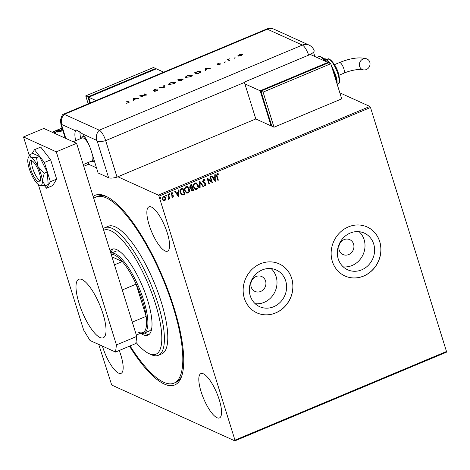 <?xml version="1.0" encoding="UTF-8"?>
<svg xmlns="http://www.w3.org/2000/svg" width="470" height="470" viewBox="0 0 470 470"><rect width="100%" height="100%" fill="white"/><g stroke="black" fill="none" stroke-linecap="round" stroke-linejoin="round"><path stroke-width="0.7" d="M93.16 196.483A102.824 30.579 67.3 0 1 106.032 196.29A102.824 30.579 67.3 0 1 174.006 307.75A102.824 30.579 67.3 0 1 181.579 376.511A102.824 30.579 67.3 0 1 129.497 346.196M93.753 198.387A100.903 30.009 67.3 0 1 96.009 197.024A100.903 30.009 67.3 0 1 123.099 211.524A100.903 30.009 67.3 0 1 174.417 311.175A100.903 30.009 67.3 0 1 174.029 383.138L175.721 382.433A100.903 30.009 -112.7 0 0 181.972 375.307M339.181 250.111A8.166 7.426 114.4 0 0 343.006 254.534A8.166 7.426 114.4 0 0 351.307 252.807A8.166 7.426 114.4 0 0 353.569 244.083A8.166 7.426 114.4 0 0 349.745 239.653A8.166 7.426 114.4 0 0 341.443 241.386A8.166 7.426 114.4 0 0 339.181 250.111M251.18 287A8.166 7.426 114.4 0 0 255.004 291.424A8.166 7.426 114.4 0 0 263.306 289.69A8.166 7.426 114.4 0 0 265.568 280.966A8.166 7.426 114.4 0 0 261.749 276.542A8.166 7.426 114.4 0 0 253.447 278.275A8.166 7.426 114.4 0 0 251.18 287M250.228 295.765A20.14 18.312 114.4 0 0 259.651 306.675A20.14 18.312 114.4 0 0 280.12 302.41A20.14 18.312 114.4 0 0 285.701 280.896A20.14 18.312 114.4 0 0 276.278 269.986A20.14 18.312 114.4 0 0 255.809 274.251A20.14 18.312 114.4 0 0 250.228 295.765M255.204 303.726A20.14 18.312 114.4 0 0 276.107 276.548A20.14 18.312 114.4 0 0 271.131 268.587M338.23 258.876A20.14 18.312 114.4 0 0 347.653 269.786A20.14 18.312 114.4 0 0 368.122 265.521A20.14 18.312 114.4 0 0 373.703 244.006A20.14 18.312 114.4 0 0 364.279 233.096A20.14 18.312 114.4 0 0 343.811 237.362A20.14 18.312 114.4 0 0 338.23 258.876M343.206 266.843A20.14 18.312 114.4 0 0 364.109 239.659A20.14 18.312 114.4 0 0 359.133 231.698M332.343 261.408A26.907 24.463 114.4 0 0 344.933 275.984A26.907 24.463 114.4 0 0 372.275 270.279A26.907 24.463 114.4 0 0 379.731 241.545A26.907 24.463 114.4 0 0 367.146 226.969A26.907 24.463 114.4 0 0 339.798 232.668A26.907 24.463 114.4 0 0 332.343 261.408M344.892 275.966A26.907 24.463 114.4 0 0 372.216 270.232A26.907 24.463 114.4 0 0 379.66 241.51A26.907 24.463 114.4 0 0 367.111 226.951M244.347 298.291A26.907 24.463 114.4 0 0 256.931 312.867A26.907 24.463 114.4 0 0 284.274 307.169A26.907 24.463 114.4 0 0 291.729 278.434A26.907 24.463 114.4 0 0 279.145 263.852A26.907 24.463 114.4 0 0 251.803 269.557A26.907 24.463 114.4 0 0 244.347 298.291M256.896 312.856A26.907 24.463 114.4 0 0 284.221 307.122A26.907 24.463 114.4 0 0 291.659 278.399A26.907 24.463 114.4 0 0 279.11 263.84M201.072 391.633A24.023 7.144 -112.7 0 0 219.466 417.918A24.023 7.144 -112.7 0 0 219.29 399.888A24.023 7.144 -112.7 0 0 200.89 373.603A24.023 7.144 -112.7 0 0 201.072 391.633M149.125 224.866A24.023 7.144 -112.7 0 0 167.526 251.15A24.023 7.144 -112.7 0 0 167.343 233.12A24.023 7.144 -112.7 0 0 148.949 206.835A24.023 7.144 -112.7 0 0 149.125 224.866M102.407 346.102A24.023 7.144 -112.7 0 0 102.695 347.042A24.023 7.144 -112.7 0 0 121.09 373.327A24.023 7.144 -112.7 0 0 120.908 355.302A24.023 7.144 -112.7 0 0 119.233 350.497M117.876 176.779L158.32 195.109L369.861 106.437L370.501 107.477L158.96 196.155L234.959 440.161L446.5 351.49L446.412 352.2L234.871 440.872L111.713 385.053L98.753 344.445M56.882 131.911C56.083 131.606 56.424 131.101 57.91 130.396L59.285 129.82L61.834 130.977L59.437 131.9L56.882 131.911L56.506 131.571M339.839 92.831L369.861 106.437M62.064 128.016L52.088 132.199M62.745 130.196L61.112 129.685M61.476 130.014C60.718 129.696 61.024 129.179 62.404 128.457M53.633 132.898L54.749 132.434L54.538 131.812L55.031 131.6L55.683 133.55L55.043 133.539M165.646 199.656L164.647 200.919L163.19 200.69L162.25 199.28L163.202 196.272L164.312 196.278L165.593 197.882L165.646 199.656L164.647 200.919M163.542 200.901L163.19 200.69M168.389 194.186L169.787 198.675L169.335 198.863L169.13 198.205L168.566 199.274L168.172 199.268L168.242 198.698L168.812 197.453L167.937 194.374L168.389 194.186M172.972 197.429L171.897 197.159L172.043 196.66L172.772 196.889L173.025 196.102L171.051 194.445L171.609 192.747L172.731 192.964L172.602 193.487L171.826 193.276L171.497 194.233L173.471 195.89L172.972 197.429L171.75 197.095M172.255 197.371L171.897 197.159M172.043 196.66L172.772 196.889M172.79 195.737L171.415 195.079M172.431 192.77L172.466 193.387M172.602 193.487L171.685 193.211L171.497 194.233M171.35 194.169L173.471 195.89M181.52 188.682L182.895 188.106L184.81 194.245L181.814 194.839L180.18 192.624C179.564 190.879 180.01 189.569 181.52 188.682M191.707 184.41L193.617 190.556L192.782 190.908L191.731 190.984L190.943 189.956L191.09 188.417L189.668 187.236L190.52 184.91L191.707 184.41M199.68 181.067L203.492 186.42L202.993 186.625L200.103 182.566L200.114 187.836L199.615 188.041L199.68 181.067M210.008 176.738L210.46 176.55L212.375 182.695L207.987 179.352L209.414 183.934L208.956 184.128L207.041 177.983L211.43 181.308L210.008 176.738M217.099 176.091L218.374 180.18L217.916 180.368L216.623 176.221L217.04 173.612L218.38 173.853L218.292 174.423L217.24 174.241L216.952 176.027L218.374 180.18M218.051 173.683L218.292 174.423M370.501 107.477L446.5 351.49M215.26 181.485L211.371 176.168L211.87 175.956L213.092 177.672L214.755 176.979L214.749 174.752L215.242 174.546L215.26 181.485L215.101 174.605M203.387 179.334L204.25 179.358L205.137 180.122L204.861 180.586L203.616 179.951L203.111 181.344L205.978 183.929L205.367 185.809L203.898 185.251L204.139 184.722L205.179 185.174L205.531 184.146L202.652 181.526L203.387 179.334M204.068 179.951L203.469 179.887L203.111 181.344M204.638 185.127L205.179 185.174M198.123 185.162C198.698 186.901 198.287 188.305 196.883 189.363L195.35 189.345L193.575 187.101C193 185.362 193.417 183.964 194.839 182.918L196.348 182.947L197.976 185.098C198.552 186.837 198.14 188.235 196.742 189.298L196.883 189.363M189.31 188.858C189.892 190.597 189.481 191.995 188.076 193.058L186.537 193.041L184.763 190.797C184.187 189.052 184.61 187.659 186.026 186.613L187.542 186.637L189.163 188.793C189.745 190.532 189.334 191.93 187.929 192.988L188.076 193.058M178.659 196.824L174.77 191.507L175.269 191.302L176.491 193.017L178.154 192.318L178.148 190.091L178.641 189.886L178.659 196.824L178.5 189.945M169.282 193.593L169.97 194.01L169.746 194.686L169.212 194.327L169.429 193.658L169.97 194.01L169.429 193.658M169.823 193.946L169.746 194.686L169.212 194.327M165.792 195.056L166.474 195.479L166.257 196.149L165.716 195.796L165.939 195.121L166.474 195.479L165.939 195.121M166.333 195.408L166.257 196.149L165.716 195.796M160.094 197.447L160.781 197.864L160.558 198.534L160.023 198.181L160.241 197.512L160.781 197.864L160.241 197.512M160.634 197.8L160.558 198.534L160.023 198.181M234.871 440.872L234.959 440.161M158.96 196.155L158.32 195.109M107.166 196.854A100.903 30.009 -112.7 0 0 97.701 196.313L96.009 197.024M218.227 180.11L217.88 180.257M218.15 174.358L217.569 174.206M217.093 174.176L216.952 176.027M211.794 175.992L213.092 177.672M214.755 177.689L213.333 178.154L214.761 180.016L214.755 177.689L213.48 178.224L214.761 180.016M210.349 176.597L212.375 182.695M209.414 183.934L207.987 179.352M209.268 183.87L208.921 184.011M207.106 177.954L211.43 181.308M204.18 179.329L205.137 180.122M204.991 180.057L204.75 180.462M203.998 179.91L203.469 179.887M202.964 181.273L203.445 181.884M203.304 181.814L205.455 183.094M205.308 183.03L205.978 183.929M205.831 183.864L205.367 185.809M205.22 185.744L204.538 185.75M203.992 184.657L205.032 185.109M199.603 181.103L203.492 186.42M203.346 186.349L202.922 186.525M200.114 187.836L200.103 182.566M199.967 187.765L199.615 187.912M196.742 189.298L195.273 189.31M196.278 182.912L197.976 185.098M196.172 183.535L194.903 183.476C193.752 184.316 193.411 185.444 193.881 186.849L195.35 188.658M194.028 186.913L195.426 188.693L196.666 188.74L197.664 185.356L196.243 183.57L195.05 183.541C193.899 184.387 193.558 185.509 194.028 186.913L193.881 186.849M191.596 184.457L193.617 190.556M193.47 190.491L191.66 190.949M190.438 188.264L191.09 188.417M189.974 186.978L191.178 187.847L192.154 187.518L191.443 185.233L190.779 185.386L189.974 186.978L191.032 187.777M191.178 187.847L190.638 187.73M191.249 189.686L191.848 190.362L192.964 190.115L192.353 188.147L191.249 189.686L191.778 190.321M191.977 188.176L191.396 189.757M190.779 185.386L190.121 187.048M191.443 185.233L190.926 185.45M187.929 192.988L186.467 193.005M187.465 186.608L189.163 188.793M187.36 187.23L186.096 187.172C184.945 188.012 184.604 189.134 185.074 190.538L186.543 192.353M185.221 190.608L186.619 192.389L187.859 192.436L188.858 189.052L187.436 187.26L186.243 187.236C185.092 188.076 184.751 189.199 185.221 190.608L185.074 190.538M182.783 188.153L184.81 194.245M184.663 194.18L182.436 194.991M182.29 194.927L181.743 194.803M180.492 192.371L182.495 194.31L184.158 193.81L182.636 188.922L180.833 189.733L180.492 192.371L182.348 194.245M182.495 194.31L181.861 194.151M180.833 189.733L180.639 192.436M182.636 188.922L180.974 189.798M175.192 191.331L176.491 193.017M178.154 193.029L176.732 193.499L178.159 195.361L178.154 193.029L176.879 193.564L178.159 195.361M171.897 196.595L172.625 196.824L171.897 196.595M172.19 195.467L171.268 195.015M172.455 193.423L171.685 193.211L172.455 193.423M172.22 194.809L172.966 195.191M173.324 195.82L172.825 197.365M169.605 194.615L169.065 194.263M168.284 194.228L169.787 198.675M169.647 198.61L169.3 198.751M168.566 199.274L169.13 198.205M168.419 199.209L168.025 199.204M166.11 196.084L165.569 195.726M164.506 200.849L163.049 200.625M164.236 196.243L165.593 197.882M165.446 197.817L165.499 199.591M164.112 196.807L163.231 196.754L162.561 199.022L163.636 200.308M162.708 199.086L163.713 200.343L164.476 200.367L165.135 198.07L164.183 196.842L163.378 196.818L162.561 199.022M160.417 198.469L159.876 198.117M61.212 129.849L61.688 129.25M62.034 130.167L61.635 129.55L62.017 130.167M62.68 128.569L61.928 129.826L62.675 129.967M59.285 130.214L59.285 129.82M59.396 130.172L61.494 131.118M56.611 131.735L57.076 131.212M57.452 132.07L57.34 131.718L59.437 131.688L61.118 131.048L59.091 130.125L57.446 130.871L57.34 131.718L57.035 131.447L57.452 132.07M54.373 133.233L55.031 133.292L54.749 132.434M54.655 132.158L55.031 131.6M55.143 131.953L55.677 133.556M54.814 132.634L53.897 133.022M135.983 342.389A67.269 20.004 -112.7 0 0 137.892 344.581A67.269 20.004 -112.7 0 0 148.908 353.569A67.269 20.004 -112.7 0 0 158.731 315.705A67.269 20.004 -112.7 0 0 121.994 239.841A67.269 20.004 -112.7 0 0 103.688 230.282M103.206 228.731A69.19 20.58 67.3 0 1 104.886 227.692A69.19 20.58 67.3 0 1 123.457 237.632A69.19 20.58 67.3 0 1 158.649 305.964A69.19 20.58 67.3 0 1 158.384 355.314A69.19 20.58 67.3 0 1 151.14 354.615L148.908 353.569M119.597 251.409A43.246 12.86 -112.7 0 0 115.761 251.262L110.861 253.318A43.246 12.86 67.3 0 1 143.802 300.706A43.246 12.86 67.3 0 1 144.12 333.16L149.196 331.027A43.246 12.86 -112.7 0 0 151.787 328.195M144.431 333.03A46.606 13.859 -112.7 0 0 149.143 334.452M110.05 250.71A46.606 13.859 67.3 0 1 111.925 249.229A46.606 13.859 67.3 0 1 124.438 255.927A46.606 13.859 67.3 0 1 148.138 301.952A46.606 13.859 67.3 0 1 147.962 335.192A46.606 13.859 67.3 0 1 140.618 333.254M174.029 383.138A100.903 30.009 67.3 0 1 146.94 368.639A100.903 30.009 67.3 0 1 130.096 345.944M158.384 355.314L161.768 353.892A69.19 20.58 -112.7 0 0 162.038 304.548A69.19 20.58 -112.7 0 0 126.847 236.216A69.19 20.58 -112.7 0 0 108.27 226.27L104.886 227.692M113.282 248.906A46.606 13.859 -112.7 0 0 110.996 253.265M138.48 332.202A42.282 12.578 -112.7 0 0 144.173 331.767A42.282 12.578 -112.7 0 0 146.141 316.322A42.282 12.578 -112.7 0 0 142.586 300.894A42.282 12.578 -112.7 0 0 136.118 284.144A42.282 12.578 -112.7 0 0 122.3 261.549A42.282 12.578 -112.7 0 0 111.19 254.37M132.293 322.126L146.141 316.322L136.118 284.144L122.276 289.949M144.12 333.16A43.246 12.86 67.3 0 1 140.788 333.183M114.451 264.839L122.3 261.549L111.966 256.867M144.173 331.767L136.323 335.057M88.084 162.55L88.613 164.253L96.503 167.831M31.848 160.734A11.533 3.431 -112.7 0 0 32.712 168.395A11.533 3.431 -112.7 0 0 40.291 180.874M89.077 145.101A12.49 3.713 -112.7 0 0 82.18 137.927L73.114 141.728M81.633 138.162L81.762 137.786A13.454 4.001 67.3 0 1 82.655 136.688A13.454 4.001 67.3 0 1 85.252 137.628M94.065 160A13.454 4.001 67.3 0 1 93.054 161.504A13.454 4.001 67.3 0 1 91.644 161.369L91.292 161.204M83.225 164.582L91.838 160.975A12.49 3.713 -112.7 0 0 92.731 155.723M103.042 313.978A31.713 9.429 67.3 0 1 103.277 337.771A31.713 9.429 67.3 0 1 78.995 303.079A31.713 9.429 67.3 0 1 78.76 279.28A31.713 9.429 67.3 0 1 103.042 313.978M29.316 155.635L23.5 136.958L43.81 128.445L76.598 143.309L136.746 336.408L135.836 343.535L115.526 352.048L90.023 340.491L83.642 330.058L38.334 184.593M115.526 352.048L116.437 344.921L136.746 336.408M23.5 136.958L56.294 151.822L116.437 344.921M76.598 143.309L56.294 151.822M44.579 185.785L46.465 188.217L50.39 181.726L56.653 179.099L50.654 159.841L40.731 147.081L34.469 149.701L32.078 153.667M50.39 181.726L44.392 162.467L50.654 159.841M44.392 162.467L34.469 149.701M46.465 188.217L52.728 185.591L56.653 179.099M29.628 164.247A11.533 3.431 -112.7 0 0 33.711 176.297A11.533 3.431 -112.7 0 0 39.509 181.867A11.533 3.431 -112.7 0 0 40.479 178.212A11.533 3.431 -112.7 0 0 36.396 166.163A11.533 3.431 -112.7 0 0 30.597 160.593A11.533 3.431 -112.7 0 0 29.628 164.247M45.29 185.75L42.288 180.539L44.28 173.236L47.2 172.008L39.462 156.439L32.73 153.39L29.81 154.612L28.212 158.002A15.375 4.571 -112.7 0 0 27.818 161.921A15.375 4.571 -112.7 0 0 32.195 175.962A15.375 4.571 -112.7 0 0 39.427 185.274L45.29 185.75L48.21 184.528L47.2 172.008M44.28 173.236L37.917 166.498L36.543 157.667L39.462 156.439M36.543 157.667L30.679 157.186L29.81 154.612M39.427 185.274A15.375 4.571 -112.7 0 0 39.692 185.38A15.375 4.571 -112.7 0 0 42.288 180.539A15.375 4.571 -112.7 0 0 37.917 166.498A15.375 4.571 -112.7 0 0 30.679 157.186A15.375 4.571 -112.7 0 0 28.212 158.002M88.613 164.253L83.76 166.286M244.429 82.45L105.662 140.618A9.611 2.855 -112.7 0 0 99.282 130.19L302.363 45.067L267.383 29.21A9.611 8.736 114.4 0 1 274.08 29.234L309.06 45.091A9.611 9.611 0 0 1 314.142 50.601A9.6 2.796 162.7 0 1 308.626 55.143L244.318 82.097A9.611 2.855 67.3 0 1 244.429 82.45L255.803 118.963L117.03 177.131L105.662 140.618L117.03 177.131A9.611 2.796 162.7 0 1 108.617 177.748L98.107 172.989L91.274 151.04A19.217 5.716 -112.7 0 0 82.79 134.056L76.669 129.967L75.652 130.819A19.217 5.716 -112.7 0 0 75.676 140.653M80.041 130.895A19.217 5.716 -112.7 0 0 80.752 138.527M108.617 177.748L97.243 141.235A9.611 2.796 162.7 0 0 105.662 140.618A9.611 2.855 -112.7 0 0 99.282 130.19L64.302 114.339A9.611 2.855 -112.7 0 0 62.998 114.486C62.369 114.474 61.523 116.425 60.466 120.349L60.941 124.415A9.611 2.796 -17.3 0 0 61.658 125.108L65.8 138.415M234.195 58.227L235.182 57.81L234.477 57.922L234.565 58.215M235.212 57.91L234.9 58.116M224.396 62.334L225.383 61.917L224.678 62.028L224.772 62.322M225.412 62.017L225.101 62.222M205.396 68.226L210.754 68.209L208.486 68.444L205.801 69.572L205.719 70.318L205.137 70.559L205.472 68.197M185.803 77.562C185.139 77.127 185.715 76.492 187.524 75.664L192.013 74.947C192.665 75.394 192.077 76.028 190.25 76.857L185.521 77.303M191.46 75.165L192.295 75.212M168.942 84.629C168.284 84.195 168.859 83.56 170.663 82.732L175.157 82.015C175.809 82.456 175.222 83.096 173.395 83.924L168.665 84.365M174.605 82.227L175.439 82.279M153.379 90.493L154.242 89.611L156.251 89.147L153.896 90.269L157.885 89.823L156.886 90.845L154.524 91.344L156.622 90.728L157.35 90.046L153.255 90.381M157.955 90.158L157.35 90.046M153.943 90.563L153.837 90.211L153.984 90.546M133.486 98.371L138.844 98.348L136.57 98.588L133.885 99.716L133.803 100.463L133.227 100.703L133.562 98.342M97.243 141.235L96.708 140.365A9.611 8.736 114.4 0 1 99.282 130.19L64.302 114.339A9.611 2.855 -112.7 0 0 63.321 114.251L266.402 29.128A9.611 2.855 -112.7 0 1 267.383 29.21L64.302 114.339A9.611 8.736 114.4 0 0 61.735 124.509L61.658 125.108M127.029 101.473L128.939 102.178L128.827 101.826C129.497 101.99 129.338 102.319 128.339 102.812L126.618 103.277L128.11 102.677L128.269 102.037L126.571 101.267L127.106 101.044L129.238 102.119M128.721 102.63L128.269 102.037M142.792 96.697L142.263 96.92L139.713 95.763L145.741 94.987L143.738 94.076L144.267 93.853L146.816 95.011L140.788 95.786L142.792 96.697M164.283 87.684L159.224 87.579L163.783 87.426L163.742 85.687L164.312 85.446L164.283 87.684M183.024 79.565L182.924 79.242L181.755 80.364L180.151 81.034L177.601 79.877L181.273 78.889L181.132 79.424L183.071 79.377M181.367 79.201L181.185 79.594M200.038 71.563L200.737 71.716L200.631 71.37C201.336 71.787 200.743 72.398 198.845 73.197L197.012 73.966L194.463 72.809L197.629 71.563L200.931 71.64M220.506 63.961L218.209 64.889L219.907 63.938L217.246 64.255L217.851 63.579L219.226 63.233L217.769 64.032L220.542 63.82M218.08 63.679L217.851 64.29M220.072 64.343L219.907 63.938M229.131 60.501L227.268 59.661L229.348 58.815L228.496 59.667L229.666 60.277L229.131 60.501M228.573 59.925L229.319 60.424M241.997 54.35L242.591 54.45L242.485 54.097C242.949 54.42 242.52 54.878 241.204 55.472L238.002 55.977L237.938 55.431L241.228 54.044L242.679 54.279M238.002 55.977L237.938 55.431L238.043 55.777L238.402 55.466M314.871 56.529L313.514 52.176M127.217 101.397L127.106 101.044M133.668 98.694L134.003 98.694M133.38 100.639L133.592 98.724M136.03 98.588L134.015 98.583L133.915 99.475L136.094 98.788M140.283 96.021L140.841 95.956M144.19 94.282L144.267 93.853M144.378 94.206L146.358 95.099M142.445 96.838L140.788 95.786M153.484 90.845L154.354 89.964M163.889 87.679L163.742 85.687M163.854 86.039L164.324 85.84M168.771 84.524L169.364 83.842M174.863 83.131L174.623 82.238L170.951 82.838C169.453 83.519 168.959 84.042 169.47 84.406L173.113 83.813C174.634 83.131 175.14 82.608 174.623 82.238M169.582 84.759L169.247 84.195L169.594 84.764M178.059 80.082L178.441 79.924M179.634 80.194L180.744 79.119L181.35 79.23M182.466 79.524L183.012 79.583M181.244 80.576L182.389 79.465L179.475 80.264L180.339 80.958M180.744 79.119L178.394 79.777L179.522 80.411M179.323 80.493L179.569 79.994M178.394 79.777L179.217 80.147M182.577 79.888L182.389 79.465M180.486 80.893L181.179 80.376M179.475 80.264L180.421 80.693M185.632 77.462L186.22 76.775M191.719 76.064L191.484 75.171L187.812 75.77C186.308 76.451 185.814 76.974 186.332 77.338L189.968 76.751C191.496 76.064 192.001 75.541 191.484 75.171M186.437 77.691L186.108 77.127L186.437 77.691M194.915 73.02L195.303 72.856M200.355 72.451L200.097 71.587L197.564 71.804L195.256 72.709L197.283 73.626L199.591 72.603L200.097 71.587M195.256 72.709L197.2 73.89M205.584 68.55L205.913 68.55M205.29 70.494L205.508 68.579M207.946 68.444L205.925 68.438L205.825 69.331L208.004 68.644M218.192 64.032L217.88 64.384M219.972 64.026L219.937 63.667M220.048 64.014L220.536 64.061M217.357 64.607L217.963 63.926M227.727 59.866L227.803 59.437M227.909 59.784L228.185 59.913L228.073 59.561M228.185 59.913L228.931 59.332M238.114 56.329L238.043 55.777M242.197 54.955L241.95 54.32L239.5 54.702L238.537 55.754L240.975 55.366L241.95 54.32M238.637 56.077L238.384 55.613L238.59 56.077M163.713 72.174L156.34 68.832L88.648 97.208L90.422 102.895M88.648 97.208L96.021 100.545M89.87 103.124L87.919 96.879L155.611 68.502L155.787 69.067M88.207 103.823L85.734 95.886L87.919 96.879M85.734 95.886L153.426 67.51L155.611 68.502M369.784 62.152A5.763 5.24 -65.6 0 1 368.186 68.309A5.763 5.24 -65.6 0 1 362.323 69.531A5.763 5.24 -65.6 0 1 359.626 66.411A5.763 5.24 -65.6 0 1 361.224 60.248A5.763 5.24 -65.6 0 1 367.088 59.026A5.763 5.24 -65.6 0 1 369.784 62.152M310.212 54.414L327.86 62.416L260.168 90.792L244.864 83.854M271.66 125.666L271.108 125.901L260.168 90.792M328.037 62.98L327.86 62.416M271.108 125.901L255.803 118.963M260.897 91.121L271.836 126.23L274.022 127.223L341.714 98.847L330.78 63.738L328.589 62.745L260.897 91.121L263.083 92.114L274.022 127.223M330.78 63.738L263.083 92.114M75.652 130.819L61.735 124.509M96.708 140.365L82.79 134.056M308.626 55.143A9.611 2.855 -112.7 0 0 302.363 45.067A9.611 8.736 114.4 0 1 309.06 45.091M229.149 60.348L229.037 59.996M362.376 69.554C361.089 68.755 350.714 70.059 343.917 73.203A5.763 1.716 -112.7 0 0 343.876 68.873A5.763 1.716 -112.7 0 0 340.051 62.616A5.763 1.716 -112.7 0 0 339.457 62.569C350.896 57.963 360.102 56.782 367.088 59.026M336.673 82.673A15.375 4.571 -112.7 0 0 335.245 75.67A15.375 4.571 -112.7 0 0 332.067 67.88M327.602 59.202C328.659 56.935 335.891 63.944 338.453 73.473C340.08 80.211 339.933 83.725 338.001 84.018A13.454 4.001 -112.7 0 0 337.901 73.919A13.454 4.001 -112.7 0 0 327.602 59.202L326.709 59.578M325.17 61.194A19.217 5.716 -112.7 0 0 318.601 56.723L316.886 57.44M329.147 62.998A15.375 4.571 -112.7 0 0 323.789 58.756M84.224 136.03L82.655 136.688M94.364 160.957L93.054 161.504M60.941 124.415L65.218 138.151M274.08 29.234A9.611 9.611 0 0 0 266.402 29.128M157.427 90.117L157.538 90.469M180.827 79.189L180.932 79.542M217.722 63.985L217.827 64.337M334.511 64.643L339.457 62.569M337.137 84.165L337.055 80.711L335.797 75.218L331.121 64.842M338.001 84.018L337.202 84.353M323.777 58.744L325.428 58.868L327.379 60.119L330.245 63.497M318.601 56.723L320.675 56.682L323.019 58.057L326.298 61.705M338.964 75.276L343.917 73.203"/></g></svg>
